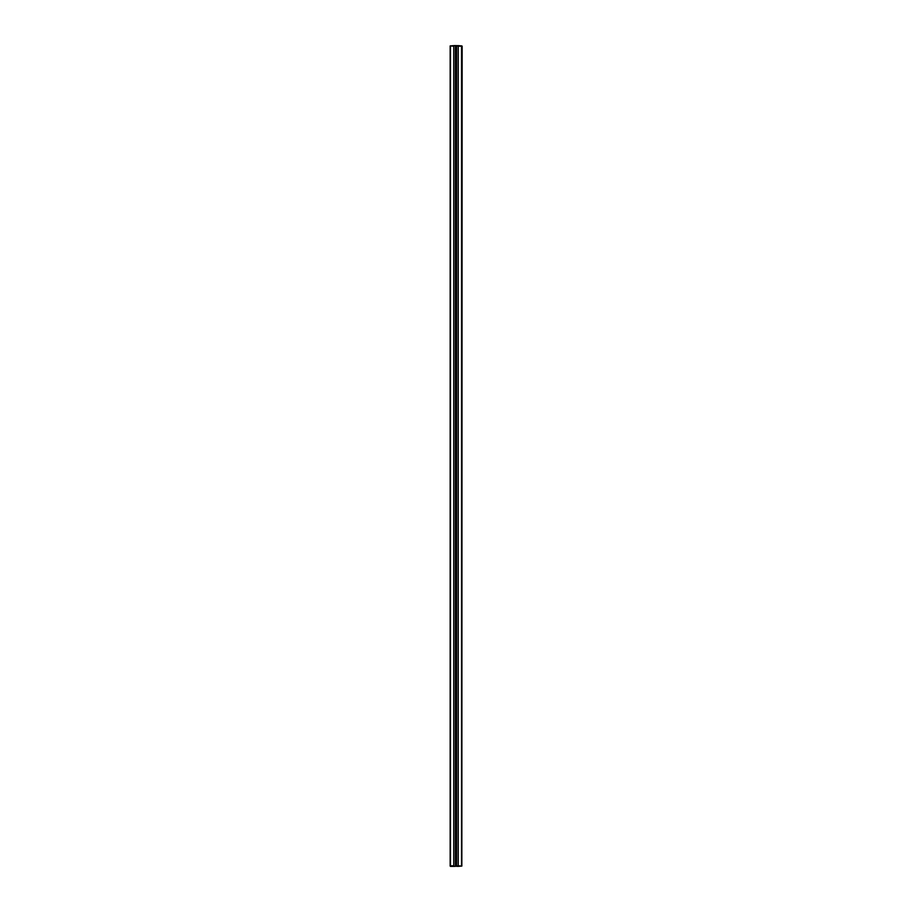 <?xml version="1.0" encoding="UTF-8"?>
<svg xmlns="http://www.w3.org/2000/svg" width="912" height="912" viewBox="0 0 912 912"><rect width="100%" height="100%" fill="white"/><g stroke="black" fill="none" stroke-linecap="round" stroke-linejoin="round"><path stroke-width="1.37" d="M461.54 865.784L461.54 46.216L458.246 46.216L458.246 865.784L461.848 866.092L462.156 46.216L461.54 46.216M453.754 46.216L450.152 45.908L454.37 45.6L453.754 46.216L453.754 865.784L454.37 866.4L458.246 865.784M450.46 46.216L450.46 865.784L453.754 865.784M454.37 866.4L450.46 866.4L450.46 865.784M461.848 866.092L457.63 866.4M450.152 866.092L450.152 45.908M458.246 46.216L456.616 45.6L456.616 866.4M457.63 45.6L461.848 45.908M455.384 866.4L455.384 45.6L454.37 45.6M455.384 45.6L456.616 45.6"/></g></svg>
